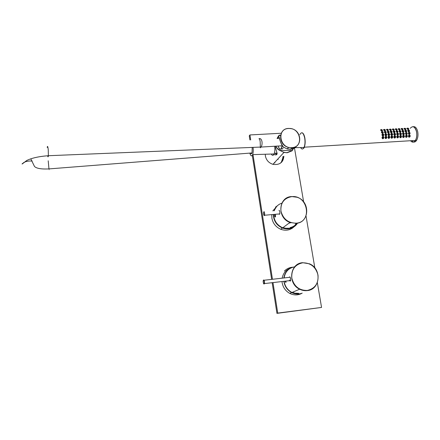 <?xml version="1.0" encoding="UTF-8"?>
<svg xmlns="http://www.w3.org/2000/svg" width="440" height="440" viewBox="0 0 440 440"><rect width="100%" height="100%" fill="white"/><g stroke="black" fill="none" stroke-linecap="round" stroke-linejoin="round"><path stroke-width="0.66" d="M304.634 147.18L303.485 148.484M283.107 147.917C282.546 149.028 281.908 149.298 281.204 148.726M274.758 146.239C275.061 149.43 274.852 152.004 274.126 153.967C273.273 155.793 272.338 155.821 271.315 154.055M250.503 153.054C251.026 154.105 251.543 154.061 252.049 152.933L252.208 147.373M253.077 147.34C253.407 150.326 253.264 152.752 252.659 154.621C251.713 156.651 250.762 156.145 249.799 153.109M47.212 147.472C47.504 145.514 47.856 146.316 48.257 149.87L48.367 155.716C48.202 157.201 47.96 157.218 47.641 155.766M259.314 138.672C260.596 138.314 261.487 139.315 261.987 141.669C262.251 143.792 261.949 145.585 261.069 147.054L260.365 147.807L260.189 141.757C259.727 139.123 259.314 138.16 258.962 138.875M48.928 168.911C49.044 170.077 49.055 170.077 48.967 168.911L48.208 160.793M275.423 153.203L276.876 154.446M265.716 154.226L267.13 154.181M276.062 146.157C276.914 148.286 278.361 149.705 280.406 150.425L292.127 150.562L293.766 147.697M280.406 150.425L280.429 150.507C282.507 152.014 284.763 152.713 287.183 152.597L292.127 150.562L280.406 150.425M283.283 146.971L287.177 148.962L290.422 149.309C292.627 149.149 294.486 148.34 295.999 146.883M272.921 164.329L283.959 152.433L287.177 152.746L292.209 150.739L293.854 147.697L292.199 150.788L287.161 152.768L283.959 152.433L280.313 150.651C278.141 149.831 276.656 148.335 275.875 146.168M277.085 138.523C280.033 132.171 278.438 141.29 283.327 147.037M278.911 136.593L277.497 138.254C278.251 136.862 278.762 136.383 279.043 136.818C279.4 137.803 278.944 137.968 281.166 143.396L283.283 146.988M279.345 138.127L277.343 138.507M296.324 146.245L295.861 146.724M274.951 162.888L274.252 162.894M276.457 154.737L275.231 153.214M273.477 154.291C275.814 155.304 277.03 155.001 277.129 153.389L275.022 146.223M277.486 159.406L278.196 159.396M290.675 280.599L290.68 280.582C290.752 278.509 290.444 277.255 289.74 276.826L289.647 276.898M289.9 280.627L290.361 280.572M289.454 280.022C289.861 281.122 290.224 281.298 290.543 280.55L290.648 279.884C290.472 277.387 290.026 276.546 289.317 277.349L264.066 280.247M288.684 228.201L286.396 228.278M283.987 227.887L286.363 228.338M296.505 223.267L295.339 224.769M277.591 205.573L276.606 206.498L274.021 210.788M273.35 214.836C273.686 221.023 276.711 225.423 282.42 228.036C287.65 229.812 292.111 228.877 295.807 225.225L297.347 223.13M291.043 222.635L288.981 223.179M295.3 224.582L296.186 223.306M285.098 281.182L285.846 282.497L286.017 281.078M290.422 281.045L290.675 280.594M292.353 292.331L295.372 293.348M285.731 281.111L286.033 282.106M294.69 266.822C288.712 267.96 285.186 271.667 284.108 277.948M284.136 281.298C284.939 286.341 287.546 290.076 291.957 292.495C294.338 293.684 296.797 294.129 299.332 293.838M298.634 293.315L295.51 293.194M290.422 268.213C286.704 270.281 284.52 273.537 283.877 277.976M283.877 281.325C284.658 286.407 287.265 290.169 291.698 292.606C295.114 294.261 298.518 294.47 301.917 293.238M290.593 149.132L292.094 147.752M409.415 136.51L409.558 135.625L409.404 136.477M409.486 135.614L409.321 136.466M408.925 136.912C410.047 137.049 410.394 136.499 409.965 135.273C408.843 135.146 408.496 135.691 408.925 136.912L408.898 136.928C408.452 136.065 408.645 135.449 409.47 135.069L409.959 135.245C410.438 136.092 410.234 136.708 409.354 137.115L408.898 136.928M409.437 133.678L409.409 132.908L409.409 133.656M408.788 132.743C408.617 133.898 409.013 134.261 409.97 133.826C410.146 132.671 409.75 132.308 408.788 132.743L409.475 132.468L409.981 133.843L409.293 134.139L408.749 132.732M408.986 131.18L408.766 130.46L408.986 131.18M408.183 130.356C408.205 131.379 408.667 131.687 409.558 131.274C409.525 130.257 409.063 129.949 408.183 130.356L408.837 130.103L409.574 131.302M409.558 131.274L408.914 131.588L408.144 130.35M408.15 128.997L407.721 128.403L408.018 128.992M407.072 128.299C407.319 129.19 407.886 129.448 408.766 129.058C408.485 128.178 407.918 127.919 407.072 128.299L408.172 128.205M408.414 128.343L408.788 129.085L408.298 129.393L407.033 128.304M405.257 129.157L404.827 128.562L405.235 129.151M404.173 128.458C404.421 129.355 404.987 129.608 405.873 129.217C405.592 128.332 405.026 128.079 404.173 128.458L405.3 128.376M405.493 128.48L405.895 129.245L405.4 129.553L404.14 128.464M406.087 131.34L405.867 130.625L405.983 131.318M405.284 130.515C405.306 131.538 405.763 131.852 406.659 131.439C406.632 130.416 406.17 130.108 405.284 130.515L405.95 130.268L406.675 131.467L406.175 131.758L405.245 130.515M406.533 133.848L406.434 133.029L406.423 133.815M405.889 132.908C405.713 134.062 406.109 134.425 407.072 133.991C407.248 132.842 406.857 132.479 405.889 132.908L406.577 132.633L407.083 134.013L406.389 134.305L405.845 132.897M406.516 136.686L406.659 135.79L406.505 136.648M406.588 135.784L406.423 136.637M406.027 137.082C407.154 137.22 407.5 136.67 407.066 135.443C405.944 135.317 405.598 135.861 406.027 137.082L405.999 137.099C405.554 136.241 405.746 135.619 406.571 135.239L407.072 135.416C407.259 136.769 406.995 137.39 406.28 137.269L405.999 137.099M407.072 135.427C407.545 136.263 407.336 136.884 406.456 137.286L407.083 136.812M402.353 129.322L402.034 128.777L402.336 129.311M401.275 128.629C401.533 129.525 402.1 129.778 402.974 129.371C402.677 128.486 402.111 128.238 401.275 128.629L402.424 128.546M402.562 128.618L402.996 129.399L402.495 129.718L401.236 128.634M402.375 130.68C402.402 131.714 402.864 132.017 403.761 131.604C403.722 130.576 403.26 130.268 402.375 130.68L403.046 130.433L403.772 131.632L403.271 131.923L402.336 130.68M399.443 129.481L399.02 128.882L399.427 129.476M398.365 128.788C398.624 129.696 399.195 129.943 400.07 129.531C399.768 128.645 399.201 128.398 398.365 128.788L399.559 128.722M399.608 128.75L400.092 129.558L399.586 129.883L398.327 128.799M403.629 134.013L403.607 133.243L403.607 133.991M402.974 133.084C402.815 134.25 403.216 134.602 404.173 134.151C404.333 132.99 403.931 132.633 402.974 133.084L403.673 132.798L404.184 134.173L403.486 134.475L402.93 133.072M403.612 136.857L403.755 135.96L403.601 136.818M403.684 135.954L403.519 136.807M403.893 135.438L404.162 135.614C403.035 135.487 402.688 136.032 403.117 137.253C404.25 137.39 404.597 136.846 404.162 135.614C404.641 136.433 404.432 137.055 403.552 137.456L403.09 137.269C402.644 136.411 402.837 135.79 403.667 135.41L404.157 135.586C404.366 136.939 404.102 137.555 403.375 137.44L403.981 137.275M399.459 130.845C399.482 131.874 399.944 132.182 400.846 131.769C400.813 130.741 400.351 130.433 399.459 130.845L400.136 130.597L400.862 131.797L400.356 132.088L399.421 130.845M400.714 134.184L400.692 133.413L400.692 134.156M400.054 133.26C399.9 134.425 400.307 134.778 401.264 134.316C401.418 133.15 401.011 132.798 400.054 133.26L400.757 132.968L401.275 134.332L400.565 134.64L400.01 133.249M397.788 134.354L397.689 133.535L397.678 134.316M397.133 133.419C396.974 134.585 397.375 134.942 398.338 134.492L397.645 134.811L397.089 133.408L397.837 133.133L398.349 134.508C398.502 133.326 398.101 132.968 397.133 133.419L397.089 133.408M396.539 131.01C396.561 132.038 397.023 132.347 397.925 131.934C397.898 130.906 397.436 130.597 396.539 131.01L397.216 130.763L397.942 131.962M397.925 131.934L397.271 132.248L396.5 131.01M396.528 129.646L396.105 129.047L396.528 129.646M395.45 128.937C395.675 129.833 396.242 130.092 397.15 129.712C396.891 128.821 396.325 128.562 395.45 128.937L396.127 128.711L397.172 129.739M396.242 130.268L397.166 129.729L396.5 130.037L395.417 128.942M400.697 137.027L400.846 136.136L400.675 136.989M400.769 136.125L400.604 136.978M400.208 137.423C401.341 137.566 401.687 137.016 401.247 135.784C400.12 135.652 399.773 136.202 400.208 137.423L400.18 137.445C399.729 136.582 399.922 135.96 400.752 135.581L401.247 135.757C401.731 136.604 401.522 137.225 400.642 137.632L400.18 137.445M397.859 136.268L397.683 137.154M397.287 137.599C398.42 137.737 398.767 137.187 398.327 135.954C397.194 135.822 396.847 136.373 397.287 137.599L397.26 137.616C396.803 136.752 396.995 136.131 397.832 135.751L398.327 135.927C398.811 136.774 398.607 137.395 397.722 137.803L397.26 137.616M394.851 137.374L394.933 136.439L394.757 137.324M394.356 137.775C395.494 137.913 395.846 137.363 395.401 136.125C394.262 135.999 393.916 136.549 394.356 137.775L394.328 137.792C393.872 136.923 394.064 136.301 394.9 135.922L395.395 136.097C395.885 136.945 395.681 137.572 394.796 137.979L394.328 137.792M394.861 134.519L394.84 133.749L394.84 134.497M394.207 133.579C394.031 134.739 394.427 135.102 395.401 134.668C395.582 133.507 395.186 133.144 394.207 133.579L394.911 133.304L395.411 134.69L394.713 134.981L394.168 133.567M394.416 132.006L394.284 131.335L394.4 131.989M393.613 131.175C393.63 132.209 394.091 132.517 394.999 132.099C394.972 131.071 394.51 130.763 393.613 131.175L394.29 130.922L395.016 132.126L394.339 132.413L393.575 131.17M393.602 129.805L393.184 129.206L393.602 129.805M392.53 129.102C392.75 129.998 393.316 130.257 394.224 129.871C393.971 128.986 393.404 128.728 392.53 129.102L393.217 128.876L394.245 129.905L393.745 130.207L392.497 129.107M390.671 129.971L390.252 129.371L390.654 129.965M389.598 129.261C389.818 130.163 390.379 130.422 391.292 130.037C391.045 129.145 390.478 128.887 389.598 129.261L390.28 129.036L391.314 130.064M391.292 130.037L390.638 130.367L389.565 129.267M391.485 132.171L391.347 131.5L391.463 132.154M390.676 131.34C390.687 132.374 391.155 132.682 392.062 132.27C392.04 131.236 391.578 130.928 390.676 131.34L391.358 131.087L392.079 132.297L391.402 132.578L390.638 131.335M391.925 134.69L391.903 133.914L391.903 134.662M391.27 133.744C391.089 134.91 391.49 135.273 392.469 134.838C392.651 133.678 392.249 133.315 391.27 133.744L391.974 133.469L392.48 134.86L391.776 135.151L391.232 133.733M391.418 137.946C392.563 138.083 392.909 137.533 392.464 136.296C391.325 136.169 390.979 136.719 391.418 137.946L391.397 137.962C390.935 137.099 391.127 136.472 391.963 136.092L392.469 136.268C392.684 137.616 392.42 138.232 391.677 138.133L391.397 137.962M392.475 136.279C392.953 137.121 392.75 137.742 391.859 138.149L392.31 137.951M387.734 130.136L387.316 129.531L387.712 130.125M386.656 129.437C386.898 130.345 387.464 130.592 388.361 130.185C388.086 129.294 387.514 129.041 386.656 129.437L387.36 129.201L388.382 130.207L387.871 130.537L386.623 129.442M388.536 132.336L388.405 131.665L388.52 132.319M387.734 131.505C387.745 132.539 388.207 132.853 389.12 132.435C389.098 131.401 388.636 131.093 387.734 131.505L388.421 131.258L389.136 132.462L388.625 132.754L387.695 131.505M388.977 134.86L388.96 134.085L388.955 134.833M388.322 133.914C388.146 135.08 388.542 135.449 389.521 135.008C389.708 133.848 389.307 133.48 388.322 133.914L389.032 133.639L389.538 135.031L388.828 135.322L388.284 133.903M388.476 138.121C389.625 138.259 389.972 137.709 389.521 136.466C388.377 136.34 388.031 136.889 388.476 138.121L388.449 138.138C387.992 137.269 388.179 136.648 389.021 136.263L389.527 136.444C390.011 137.291 389.807 137.918 388.916 138.325L388.449 138.138M386.023 137.891L386.1 136.956L385.924 137.841M385.528 138.298C386.678 138.435 387.024 137.88 386.573 136.642C385.424 136.516 385.077 137.066 385.528 138.298L385.5 138.314C385.039 137.445 385.226 136.818 386.067 136.439L386.568 136.614C387.063 137.467 386.859 138.094 385.968 138.501L385.5 138.314M386.029 135.031L386.007 134.255L386.007 135.003M385.368 134.085C385.187 135.251 385.589 135.619 386.573 135.179C386.755 134.013 386.359 133.65 385.368 134.085L386.084 133.81L386.584 135.201L385.875 135.493L385.33 134.074M385.589 132.506L385.457 131.835L385.567 132.489M384.78 131.67C384.791 132.71 385.253 133.018 386.172 132.605C386.15 131.571 385.688 131.258 384.78 131.67L385.473 131.423L386.188 132.633L385.677 132.924L384.742 131.67M384.786 130.3L384.489 129.756L384.769 130.29M383.713 129.591C383.933 130.499 384.5 130.751 385.413 130.361C385.154 129.465 384.588 129.206 383.713 129.591L384.417 129.366L385.435 130.378L384.923 130.697L383.68 129.597M381.832 130.46L381.42 129.861L381.81 130.454M380.76 129.756C380.974 130.658 381.541 130.917 382.459 130.526C382.212 129.63 381.645 129.371 380.76 129.756L381.469 129.525L382.481 130.543L381.97 130.862L380.727 129.762M382.63 132.671L382.498 132L382.608 132.655M381.821 131.841C381.832 132.875 382.294 133.188 383.213 132.77C383.196 131.731 382.729 131.423 381.821 131.841L382.52 131.588L383.229 132.798L382.547 133.084L381.783 131.835M383.064 135.201L383.048 134.425L383.042 135.174M382.41 134.255C382.228 135.421 382.63 135.79 383.614 135.35C383.801 134.184 383.4 133.821 382.41 134.255L383.125 133.98L383.625 135.371L382.916 135.663L382.371 134.244M383.13 137.159L382.965 138.017M382.569 138.468C383.719 138.606 384.07 138.055 383.614 136.812C382.465 136.686 382.118 137.236 382.569 138.468L382.542 138.484C382.074 137.616 382.267 136.994 383.108 136.609L383.614 136.785C384.109 137.638 383.906 138.264 383.014 138.677L382.542 138.484M411.741 140.657L413.27 141.916M413.633 142.021C414.733 142.225 415.718 141.669 416.576 140.36C417.934 137.962 418.314 135.042 417.703 131.609C416.768 127.952 415.267 126.33 413.199 126.737M410.608 140.723C412.264 142.687 413.875 142.588 415.432 140.432C416.785 138.028 417.159 135.113 416.554 131.675C415.756 128.414 414.442 126.753 412.599 126.693M410.559 140.729C412.22 142.687 413.826 142.588 415.382 140.437C416.741 138.034 417.115 135.113 416.504 131.675C414.92 126.572 412.836 125.455 410.24 128.332M415.382 140.437L304.288 147.197C305.217 144.711 305.415 141.658 304.87 138.05C304.277 134.965 303.369 133.21 302.154 132.787M409.096 131.549L409.101 131.863M408.436 132.781L409.096 132.358L409.816 132.638M406.214 131.714L406.219 132.011M405.548 132.952L406.456 132.55C407.534 133.32 407.528 134.002 406.439 134.613L406.038 134.536C405.185 133.683 405.24 133.018 406.202 132.528M403.728 130.895L402.991 132.171C401.803 131.478 401.682 130.878 402.633 130.378L402.633 130.394M403.32 131.874L403.32 132.165M402.639 133.117L403.552 132.715C404.635 133.485 404.63 134.173 403.535 134.767L403.128 134.684C402.276 133.837 402.331 133.172 403.299 132.693M400.846 131.109L400.076 132.341C398.893 131.648 398.772 131.054 399.724 130.548L400.857 131.802M400.411 132.038L400.417 132.33M399.724 133.282L400.642 132.88C401.726 133.645 401.715 134.327 400.62 134.915L400.202 134.838C399.355 133.991 399.416 133.331 400.384 132.858M396.292 130.939L396.572 130.961M397.502 132.204L397.507 132.495M396.798 133.447L397.722 133.045C398.805 133.815 398.8 134.503 397.694 135.102L397.282 135.02C396.435 134.167 396.495 133.501 397.463 133.023M393.234 131.351L393.646 131.126M394.576 132.369L394.587 132.66M393.866 133.617L394.796 133.216C395.879 133.991 395.874 134.679 394.768 135.278L394.356 135.201C393.498 134.343 393.558 133.672 394.532 133.188M390.302 131.516L390.456 131.241M391.65 132.539L391.655 132.825M390.929 133.788L391.864 133.381C392.948 134.162 392.937 134.849 391.831 135.454L391.413 135.371C390.561 134.513 390.621 133.837 391.6 133.359M388.713 132.704L388.718 132.99M387.986 133.953L388.922 133.551C390.005 134.332 389.994 135.025 388.889 135.625L388.471 135.542C387.613 134.679 387.673 134.008 388.652 133.524M385.77 132.869L385.776 133.155M385.033 134.123L385.968 133.716C387.057 134.503 387.046 135.196 385.941 135.795L385.512 135.713C384.659 134.849 384.725 134.178 385.704 133.694M381.816 131.131L380.529 130.075M382.822 133.034L382.822 133.32M383.191 132.05L382.695 133.05M382.069 134.293L383.014 133.887C384.104 134.673 384.093 135.366 382.982 135.971L382.553 135.883C381.7 135.02 381.761 134.343 382.745 133.859M386.012 137.858L386.166 136.994L385.726 137.335M394.84 137.335L394.993 136.477L394.565 136.807M397.777 134.327L397.771 133.579L397.392 133.87M406.522 133.821L406.511 133.078L406.142 133.353M406.076 131.324L405.933 130.675M408.139 128.986L407.831 128.458L407.567 128.656M409.948 135.223L409.343 135.003C408.469 135.322 408.21 135.916 408.568 136.785L409.013 137.236L409.772 136.939M409.228 134.453L409.574 134.101M408.81 130.51L408.881 131.159M386.166 131.912L385.391 133.172C384.197 132.479 384.087 131.879 385.061 131.373L386.183 132.621L385.259 133.138M382.641 133.353L382.426 133.337C381.238 132.644 381.134 132.044 382.102 131.543L382.514 131.588L383.229 132.787L382.3 133.309M402.633 130.378L403.134 130.454M409.629 130.785L408.782 131.868C407.611 131.175 407.49 130.576 408.419 130.059L409.574 131.291L408.628 131.829M406.703 130.873L405.906 132.017C404.712 131.324 404.591 130.724 405.532 130.213L405.482 130.306M392.079 131.621L391.286 132.842C390.099 132.149 389.989 131.549 390.945 131.049L392.073 132.303M389.125 131.769L388.339 133.007C387.151 132.314 387.041 131.714 388.009 131.214L389.131 132.468M397.942 131.296L397.15 132.506C395.967 131.819 395.852 131.219 396.809 130.719L397.942 131.951L397.012 132.473M395.016 131.461L394.218 132.671C393.036 131.984 392.925 131.389 393.882 130.883L395.01 132.132M408.81 128.953L408.238 129.641L406.824 128.601M407.132 128.194L406.852 128.53M405.917 129.091L405.35 129.805L403.948 128.755M404.239 128.354L403.964 128.711M403.018 129.239L402.457 129.971L401.049 128.915M401.341 128.519L401.06 128.887M400.109 129.393L399.548 130.141L398.145 129.085M398.431 128.678L398.156 129.052M397.194 129.553L396.632 130.306L395.23 129.256M395.516 128.838L395.241 129.222M394.273 129.712L393.707 130.471L392.304 129.426M392.59 129.003L392.32 129.388M391.341 129.871L390.775 130.636L389.373 129.591M389.659 129.168L389.389 129.553M388.405 130.026L387.833 130.801L386.43 129.745M386.722 129.327L386.447 129.696M385.462 130.185L384.89 130.966L383.482 129.91M383.779 129.492L383.504 129.85M382.509 130.345L381.931 131.131M380.826 129.657L380.55 130.014M383.911 137.605L383.46 136.587L382.993 136.483C382.124 136.78 381.854 137.368 382.184 138.254L382.668 138.798L383.477 138.463M382.905 135.971L383.235 135.619M386.865 137.412L386.414 136.417L385.952 136.312C385.083 136.604 384.819 137.197 385.143 138.083L385.627 138.622L386.43 138.292M385.864 135.8L386.188 135.449M389.818 137.225L389.361 136.241L388.905 136.136C388.036 136.433 387.767 137.022 388.097 137.907L388.575 138.446L389.373 138.121M388.812 135.625L389.136 135.278M391.754 135.454L392.079 135.108M395.692 136.846L395.236 135.894L394.779 135.79C393.921 136.087 393.652 136.675 393.976 137.561L394.449 138.1L395.241 137.781M394.691 135.284L395.01 134.942M394.312 131.984L394.196 131.329M398.618 136.659L397.711 135.614C396.847 135.916 396.583 136.51 396.902 137.39L397.381 137.929L398.161 137.61M397.623 135.102L397.947 134.772M397.188 131.164L397.243 131.813M401.511 136.642L401.066 135.531L400.631 135.432C399.768 135.74 399.504 136.34 399.828 137.231L400.296 137.753L401.077 137.445M400.56 134.915L400.873 134.602M403.464 134.767L403.75 134.442M406.351 134.613L406.665 134.266M408.21 130.312L407.798 130.515L407.941 130.257M410.053 132.952L409.327 134.453L408.947 134.382C408.078 133.524 408.127 132.847 409.096 132.358M405.306 130.477L404.894 130.686M406.115 137.407L405.653 136.901C405.323 136.015 405.587 135.432 406.45 135.141L407.341 135.966M402.402 130.642L401.984 130.856M403.211 137.583L402.743 137.06C402.418 136.175 402.683 135.581 403.546 135.278L404.448 136.29M399.493 130.801L399.201 130.785M390.709 131.291L390.291 131.522M391.518 138.276L391.039 137.731C390.715 136.851 390.984 136.257 391.848 135.966L392.299 136.065L392.761 137.033M387.767 131.456L387.349 131.697M384.813 131.626L384.389 131.868M381.854 131.791L381.436 132.033M283.701 156.442C283.701 158.697 282.975 160.633 281.529 162.245M283.311 156.855L281.331 162.437M288.42 269.099L290.158 268.356M301.989 293.211L300.3 294.08M288.216 269.214L289.812 268.56M292.941 267.179C289.597 267.388 286.748 268.675 284.394 271.057M275.737 206.954L277.228 205.887M293.793 226.958L292.397 228.146M275.55 207.119L276.93 206.168M293.447 227.183L292.188 228.289M282.013 281.54L282.15 282.711C283.069 287.568 285.659 291.159 289.922 293.486C294.206 295.499 298.298 295.377 302.209 293.123M265.271 154.237L265.386 156.002C266.294 160.221 268.835 163.004 273.004 164.351C279.516 165.231 283.145 162.525 283.894 156.239M271.777 214.979L271.898 218.213C272.943 223.471 275.924 227.167 280.841 229.312C285.895 231.049 290.279 230.225 293.986 226.826M292.083 228.36L293.288 227.277M276.798 206.294L275.462 207.207M281.226 162.536L283.118 157.058M289.658 268.653L288.118 269.274M272.162 282.684L276.942 313.374L321.552 307.439L317.345 282.673M281.221 133.243L249.926 134.948L249.266 135.85L249.904 139.937M252.307 155.353L271.645 279.378M277.404 205.728L272.833 210.892M290.361 268.246C285.885 269.935 283.145 273.246 282.156 278.173M249.926 134.948L250.701 139.909M252.995 154.611L272.464 279.285M272.982 282.59L277.745 313.088L321.552 307.439M314.848 267.944L306.031 216.013M303.633 201.872L294.498 148.049M277.745 313.088L276.942 313.374M274.736 214.715C274.56 216.145 274.769 216.92 275.363 217.041L275.319 214.665M275.346 214.737L275.523 216.7M279.23 214.319L279.851 213.961C279.966 211.794 279.68 210.579 278.993 210.304M289.212 228.261C292.622 227.7 295.262 226.001 297.138 223.168M296.907 223.207C295.235 225.495 292.991 226.947 290.186 227.568M281.859 203.165C278.102 204.424 275.567 206.96 274.247 210.771M273.658 214.814C274.082 220.907 277.112 225.236 282.744 227.799L288.668 228.652C292.556 228.195 295.526 226.336 297.572 223.08M290.361 149.226L287.232 148.907M288.613 128.42L291.429 128.684C302.159 130.713 302.632 147.609 291.852 147.796L288.585 147.45C277.948 145.035 278.036 128.43 288.58 128.42M288.645 128.496C276.331 128.634 279.642 148.808 291.874 147.62C304.166 147.29 300.707 127.38 288.645 128.496M282.838 156.794L282.843 157.35M280.302 163.257C282.211 161.496 283.107 159.264 282.986 156.558M263.406 280.104C264.038 279.697 264.423 280.632 264.55 282.904L264.017 284.014M263.126 281.111C263.434 283.872 263.829 284.455 264.33 282.849C264.022 280.071 263.621 279.494 263.126 281.111M302.632 262.686L309.513 263.824C321.998 268.741 320.402 289.636 307.257 290.604C304.645 290.901 302.11 290.439 299.651 289.212C287.441 283.695 289.877 263.357 302.621 262.691M307.285 290.45C315.034 288.591 318.61 283.459 318.005 275.066C315.783 266.899 310.679 262.807 302.687 262.801C294.938 264.523 291.308 269.615 291.803 278.08C294.025 286.391 299.184 290.51 307.285 290.45M300.916 147.917C303.264 151.734 306.042 144.798 304.744 138.055C304.32 135.757 303.683 134.167 302.814 133.27M300.614 147.62C301.829 149.512 302.962 149.468 304.018 147.482C305.036 144.986 305.267 141.84 304.7 138.034C303.325 132.484 301.708 131.346 299.86 134.618M291.957 149.116L293.469 147.521M280.528 135.438L278.762 135.592M280.511 135.559C279.543 134.613 278.735 135.097 278.086 137.005M277.937 137.566L277.794 138.248M279.428 148.808C280.258 149.655 281.001 149.369 281.644 147.95C280.396 150.161 279.224 149.523 278.13 146.036C279.769 150.436 281.116 150.194 282.189 145.305M281.644 147.95L282.26 145.426M291.913 149.149L292.573 148.918M409.502 135.586L409.139 135.927M409.965 135.273L409.959 135.245C410.174 136.571 409.91 137.187 409.178 137.099L409.013 137.236M409.332 132.864L409.327 133.645M409.97 133.826L408.98 134.398M408.766 129.058L407.88 129.602M404.827 128.562L405.125 129.151M405.752 131.978L406.67 131.472M407.072 133.991L406.093 134.558M402.974 129.371L402.072 129.932M403.079 131.483L402.952 130.834M400.07 129.531L399.163 130.103M404.173 134.151L403.2 134.717M403.695 135.927L403.332 136.279M400.846 131.769L399.933 132.308M401.264 134.316L400.296 134.871M397.837 133.133L397.837 133.133C398.343 133.177 398.514 133.633 398.349 134.503L397.364 135.053M400.78 136.097L400.417 136.455M401.247 135.784L401.247 135.757C401.269 137.324 401.005 137.946 400.461 137.616L400.296 137.753M398.327 135.954L398.327 135.927C398.673 137.121 398.409 137.737 397.54 137.786L397.381 137.929M395.401 136.125L395.395 136.097C395.687 137.407 395.423 138.028 394.614 137.962L394.449 138.1M394.763 133.7L394.746 134.486M395.401 134.668L394.427 135.229M390.252 129.371L390.539 129.96M390.291 129.041L391.314 130.053L390.385 130.592M391.826 133.87L391.809 134.657M392.469 134.838L391.49 135.405M391.996 136.609L391.82 137.495M387.316 129.531L387.596 130.125M388.361 130.185L387.442 130.757M389.521 135.008L388.542 135.575M389.054 136.785L388.877 137.671M389.521 136.466L389.527 136.444C389.868 137.682 389.598 138.303 388.735 138.309L388.575 138.446M386.573 136.642L386.568 136.614C386.815 137.935 386.551 138.562 385.781 138.484L385.627 138.622M386.573 135.179L385.589 135.746M384.373 129.696L384.648 130.29M385.413 130.361L384.5 130.922M381.42 129.861L381.695 130.454M382.459 130.526L381.541 131.087M382.415 131.945L382.52 132.649M382.965 134.376L382.954 135.168M382.63 135.916L383.625 135.377M383.614 136.812L383.614 136.785C383.95 138.006 383.686 138.628 382.827 138.655L382.668 138.798M296.076 223.339L289.971 222.448C276.832 217.96 278.339 196.9 291.627 196.554L296.989 197.241C310.37 201.08 309.782 222.695 296.076 223.339M291.687 196.647C284.059 198.105 280.473 202.884 280.923 210.98C283.08 218.972 288.134 223.036 296.098 223.179C312.747 222.2 307.989 194.645 291.687 196.647M263.802 211.811L264.176 211.64L264.737 215.232L264.264 215.639M264.132 215.518C264.88 214.715 264.853 213.466 264.05 211.783C263.307 212.591 263.335 213.835 264.132 215.518M22.809 163.229C21.082 164.868 22.363 163.972 26.653 160.54C31.768 158.015 39.006 156.404 48.367 155.716L261.069 147.054L282.123 145.799M252.049 152.933L48.967 168.911C41.305 169.29 36.476 168.471 34.48 166.452L30.784 158.823M23.546 162.652C25.812 161.364 28.688 160.82 32.17 161.035M252.659 154.621L274.126 153.967M277.085 153.098L274.368 153.269M283.294 147.026L287.177 148.962L288.585 147.45L291.863 147.774C302.621 147.521 302.148 130.675 291.429 128.684M263.318 282.86C263.681 284.086 264.066 284.323 264.462 283.58L290.543 280.55M280.748 229.273L282.42 228.036M291.957 292.495L299.651 289.212C302.12 290.433 304.661 290.884 307.28 290.576C320.392 289.559 321.986 268.719 309.513 263.824M289.795 293.42L291.698 292.606M295.07 147.67L304.018 147.482C305.063 144.991 305.305 141.845 304.744 138.039C304.145 134.937 303.232 133.172 302 132.743M292.55 148.923L291.918 149.144M290.95 149.259L291.527 149.177M404.85 128.233L405.895 129.234L404.982 129.767M402.034 128.777L402.221 129.311M403.046 130.433L403.772 131.621L402.853 132.138M398.866 129.151L399.13 128.942L399.311 129.476M403.233 133.524L403.607 133.243L403.519 133.98M399.806 131.17L400.037 130.994L400.164 131.648M400.318 133.694L400.692 133.408L400.604 134.151M395.951 129.316L396.22 129.102L396.396 129.635M395.01 132.116L394.081 132.638M393.025 129.481L393.294 129.267L393.47 129.8M393.217 128.876L394.245 129.894L393.316 130.427M391.32 131.494L391.375 132.149M392.079 132.286L391.149 132.809M388.069 131.934L388.405 131.665L388.432 132.314M389.136 132.451L388.207 132.974M388.581 134.387L388.96 134.085L388.867 134.827M385.627 134.558L386.007 134.255L385.913 134.998M385.445 131.829L385.479 132.484M383.136 137.154L382.767 137.517M383.625 135.366C383.812 134.497 383.642 134.035 383.125 133.98L383.125 133.98M382.959 134.415L382.663 134.734M382.415 131.989L382.162 132.275M382.481 130.543L381.469 129.525M385.435 130.378L384.417 129.366M386.584 135.19C386.766 134.327 386.601 133.864 386.084 133.81L386.084 133.81M389.043 136.807L388.68 137.159M389.532 135.02C389.719 134.156 389.549 133.694 389.032 133.639L389.032 133.639M388.382 130.207L387.36 129.201M391.991 136.637L391.627 136.983M392.475 134.849C392.629 133.958 392.458 133.496 391.974 133.469L391.974 133.469M391.82 133.903L391.523 134.211M395.411 134.684L394.911 133.304M394.757 133.733L394.46 134.041M397.854 136.29L397.491 136.631M397.166 129.729L396.138 128.717M401.275 134.327L400.757 132.968M404.184 134.162L403.673 132.798M400.087 129.547L399.047 128.552M402.996 129.388L401.951 128.392M406.593 135.779L406.241 136.103M407.083 134.008C407.231 133.117 407.061 132.66 406.577 132.633L406.577 132.633M406.675 131.456L405.95 130.268M408.788 129.074L407.737 128.073M409.981 133.837C410.163 132.979 409.992 132.523 409.475 132.468L409.475 132.468M409.332 132.897L409.041 133.183M409.97 135.245L409.695 135.097M385.121 132.105L385.457 131.829M391.017 131.763L391.347 131.5M393.949 131.593L394.284 131.335M405.62 130.922L405.944 130.675M405.081 130.378L404.932 130.653M416.576 140.36L415.432 140.432M383.46 136.587L382.894 136.582M386.414 136.417L385.841 136.406M389.361 136.241L388.784 136.235M392.299 136.065L391.721 136.059M395.236 135.894L394.647 135.888M398.156 135.713L397.568 135.707M401.066 135.531L400.472 135.531M403.981 135.377L403.381 135.377M406.879 135.239L406.274 135.234M282.744 227.799L289.971 222.448L296.093 223.316C309.777 222.618 310.36 201.053 296.989 197.241M279.862 213.901L264.737 215.232L264.176 215.611L263.654 214.577"/></g></svg>
